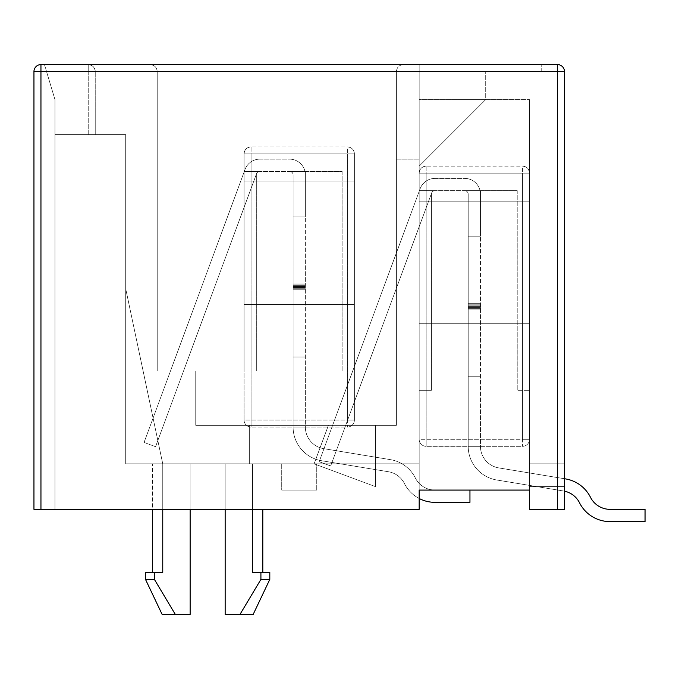 <?xml version="1.0" encoding="UTF-8"?>
<svg xmlns="http://www.w3.org/2000/svg" width="679" height="679" viewBox="0 0 679 679"><rect width="100%" height="100%" fill="white"/><g stroke="black" fill="none" stroke-linecap="round" stroke-linejoin="round"><path stroke-width="0.51" stroke-dasharray="3.4 2.55" d="M314.114 463.825L328.415 425.3L314.114 463.825L328.415 425.3L314.114 463.825L328.415 425.3L314.114 463.825L375.394 486.588L314.114 463.825L375.394 486.588L375.394 425.3L328.415 425.3L314.114 463.825L375.394 486.588L314.114 463.825L328.415 425.3L314.114 463.825L328.415 425.3L314.114 463.825L328.415 425.3L314.114 463.825L328.415 425.3L314.114 463.825L328.415 425.3L375.394 425.3L375.394 486.588L375.394 425.3L375.394 486.588L375.394 425.3L328.415 425.3L375.394 425.3L375.394 486.588L314.114 463.825L375.394 486.588L314.114 463.825L375.394 486.588L375.394 425.3L328.415 425.3L375.394 425.3L328.415 425.3L375.394 425.3L328.415 425.3L375.394 425.3L328.415 425.3L375.394 425.3L375.394 486.588L375.394 425.3L375.394 486.588L314.114 463.825L375.394 486.588L375.394 425.3L375.394 486.588L314.114 463.825L375.394 486.588L314.114 463.825L375.394 486.588L375.394 425.3L375.394 486.588L314.114 463.825L328.415 425.3L375.394 425.3L375.394 486.588L375.394 425.3L328.415 425.3L375.394 425.3L375.394 486.588L375.394 425.3L375.394 486.588L314.114 463.825L328.415 425.3L314.114 463.825L328.415 425.3L314.114 463.825L375.394 486.588L314.114 463.825L375.394 486.588L375.394 425.3L328.415 425.3L314.114 463.825L375.394 486.588L375.394 425.3L375.394 486.588L314.114 463.825L328.415 425.3L314.114 463.825L328.415 425.3L314.114 463.825L328.415 425.3L314.114 463.825L328.415 425.3L314.114 463.825L328.415 425.3L314.114 463.825L375.394 486.588L375.394 425.3L328.415 425.3L375.394 425.3L328.415 425.3L375.394 425.3L328.415 425.3L375.394 425.3L328.415 425.3L375.394 425.3L375.394 486.588L314.114 463.825L375.394 486.588L375.394 425.3L375.394 486.588L314.114 463.825L375.394 486.588L375.394 425.3L375.394 486.588L314.114 463.825L419.172 463.825L419.172 159.149L396.409 159.149L419.172 159.149L419.172 463.825L125.7 463.825L249.32 463.825L162.756 463.825L162.756 509.343L162.756 463.825L125.7 288.719L162.756 463.825L125.7 288.719L125.7 463.825L419.172 463.825L419.172 71.601L541.74 71.601L419.172 71.601L419.172 64.59L541.74 64.59L419.172 64.59L541.74 64.59L419.172 64.59L419.172 71.601L541.74 71.601L541.74 64.59L541.74 71.601L419.172 71.601L419.172 64.59L419.172 166.151L485.706 99.609L419.172 166.151L485.706 99.609L529.484 99.609L485.706 99.609L485.706 71.601L485.706 99.609L419.172 166.151L419.172 71.601L419.172 99.609L485.706 99.609L485.706 71.601L485.706 99.609L419.172 166.151L419.172 71.601L419.172 99.609L529.484 99.609L485.706 99.609L485.706 71.601L485.706 99.609L419.172 166.151L485.706 99.609L485.706 71.601L485.706 99.609L419.172 99.609L485.706 99.609L419.172 166.151L419.172 463.825L419.172 159.149L396.409 159.149L396.409 425.3L328.415 425.3L396.409 425.3L396.409 159.149L419.172 159.149L419.172 463.825L314.114 463.825M44.458 64.59L46.554 71.601L44.458 64.59L88.228 64.59L44.458 64.59L46.554 71.601L44.458 64.59L403.411 64.59L88.228 64.59C92.48 65.014 94.814 67.348 95.238 71.601L95.238 134.629L88.228 134.629L125.7 134.629L54.965 134.629L125.7 134.629L54.965 134.629L125.7 134.629L125.7 463.825L162.756 463.825L125.7 288.719L125.7 134.629L54.965 134.629L125.7 134.629L95.238 134.629L95.238 71.601A7.002 7.002 0 0 0 88.228 64.59C92.48 65.014 94.814 67.348 95.238 71.601L95.238 134.629L95.238 71.601A7.002 7.002 0 0 0 88.228 64.59A7.002 7.002 0 0 1 95.238 71.601L157.222 71.601L157.222 371.014L195.739 371.014L157.222 371.014L195.739 371.014L157.222 371.014L195.739 371.014L157.222 371.014L195.739 371.014L157.222 371.014L157.222 71.601L157.222 371.014L157.222 71.601L157.222 371.014L157.222 71.601L157.222 371.014L157.222 71.601L88.228 71.601L88.228 64.59L44.458 64.59M252.546 463.825L225.156 463.825L262.807 463.825L225.156 463.825L262.807 463.825L252.546 463.825L252.546 572.38L262.807 572.38L252.546 572.38L260.914 572.38L260.914 579.391L239.993 614.41L260.914 579.391L269.809 579.391L260.914 579.391L260.914 572.38L252.546 572.38L262.807 572.38L252.546 572.38L262.807 572.38L252.546 572.38L260.914 572.38L260.914 579.391L239.993 614.41L253.174 614.41L239.993 614.41L260.914 579.391L269.809 579.391L260.914 579.391L260.914 572.38L269.809 572.38L252.546 572.38L262.807 572.38L252.546 572.38L252.546 463.825L252.546 572.38L252.546 463.825L225.156 463.825L225.156 509.343L225.156 463.825L262.807 463.825L225.156 463.825L262.807 463.825L252.546 463.825L252.546 572.38L260.914 572.38L260.914 579.391L239.993 614.41L225.156 614.41L225.156 463.825L225.156 614.41L239.993 614.41L225.156 614.41L225.156 463.825L225.156 614.41L253.174 614.41L239.993 614.41L260.914 579.391L269.809 579.391L260.914 579.391L260.914 572.38L269.809 572.38L252.546 572.38L252.546 463.825M316.737 463.825L281.717 463.825L316.737 463.825L281.717 463.825L316.737 463.825L281.717 463.825L316.737 463.825L281.717 463.825L316.737 463.825L316.737 490.085L281.717 490.085L316.737 490.085L281.717 490.085L316.737 490.085L281.717 490.085L316.737 490.085L281.717 490.085L316.737 490.085L316.737 463.825M190.137 509.343L190.137 614.41L190.137 463.825L190.137 614.41L175.309 614.41L154.388 579.391L175.309 614.41L162.12 614.41L190.137 614.41L175.309 614.41L154.388 579.391L145.493 579.391L154.388 579.391L145.493 579.391L154.388 579.391L175.309 614.41L162.12 614.41L145.493 579.391L145.493 572.38L162.756 572.38L145.493 572.38L154.388 572.38L154.388 579.391L154.388 572.38L154.388 579.391L175.309 614.41L162.12 614.41L145.493 579.391L145.493 572.38L162.756 572.38L145.493 572.38L154.388 572.38L154.388 579.391L145.493 579.391L154.388 579.391L175.309 614.41L190.137 614.41L190.137 463.825L162.756 463.825L162.756 572.38L152.495 572.38L162.756 572.38L154.388 572.38L154.388 579.391L154.388 572.38L162.756 572.38L152.495 572.38L162.756 572.38L152.495 572.38L162.756 572.38L162.756 463.825L162.756 572.38L162.756 463.825L190.137 463.825L152.495 463.825L190.137 463.825L190.137 614.41L175.309 614.41L190.137 614.41L190.137 509.343M54.965 99.609L46.554 71.601L88.228 71.601L46.554 71.601L88.228 71.601L88.228 134.629L54.965 134.629L88.228 134.629L88.228 71.601L396.409 71.601L396.409 425.3L195.739 425.3L195.739 371.014L195.739 425.3L195.739 371.014L195.739 425.3L396.409 425.3L328.415 425.3L396.409 425.3L396.409 159.149L396.409 425.3L195.739 425.3L195.739 371.014L195.739 425.3L195.739 371.014L195.739 425.3L396.409 425.3L396.409 71.601L396.409 425.3L396.409 71.601L88.228 71.601L88.228 64.59L150.22 64.59C154.464 65.014 156.798 67.348 157.222 71.601L396.409 71.601L157.222 71.601C156.798 67.348 154.464 65.014 150.22 64.59C154.464 65.014 156.798 67.348 157.222 71.601C156.798 67.348 154.464 65.014 150.22 64.59L403.411 64.59C399.167 65.014 396.833 67.348 396.409 71.601C396.833 67.348 399.167 65.014 403.411 64.59L88.228 64.59C92.48 65.014 94.814 67.348 95.238 71.601C94.814 67.348 92.48 65.014 88.228 64.59A7.002 7.002 0 0 1 95.238 71.601A7.002 7.002 0 0 0 88.228 64.59L88.228 71.601L46.554 71.601L54.965 99.609L54.965 509.343L419.172 509.343L419.172 463.825L125.7 463.825L125.7 134.629L125.7 288.719L162.756 463.825L249.32 463.825L249.32 425.3L249.32 463.825L162.756 463.825L125.7 288.719L125.7 463.825L125.7 134.629L125.7 463.825L162.756 463.825L125.7 288.719L125.7 463.825L419.172 463.825L419.172 166.151L419.172 490.085L419.172 463.825L419.172 490.085L529.484 490.085L529.484 99.609L529.484 490.085L419.172 490.085L419.172 463.825L419.172 490.085L419.172 463.825L419.172 490.085L529.484 490.085L529.484 509.343L564.504 509.343L564.504 463.825L564.504 486.588L529.484 486.588L529.484 463.825L564.504 463.825L564.504 486.588L564.504 463.825L564.504 486.588L529.484 486.588L564.504 486.588L564.504 463.825L564.504 486.588L529.484 486.588L529.484 463.825L564.504 463.825L564.504 486.588L564.504 463.825L564.504 486.588L529.484 486.588L564.504 486.588L564.504 463.825L564.504 486.588L564.504 463.825L564.504 486.588L529.484 486.588L529.484 463.825L529.484 486.588L564.504 486.588L529.484 486.588L564.504 486.588L564.504 463.825L564.504 486.588L529.484 486.588L529.484 463.825L564.504 463.825L564.504 486.588L564.504 463.825L564.504 486.588L529.484 486.588L564.504 486.588L564.504 509.343L529.484 509.343L529.484 463.825L564.504 463.825L564.504 486.588L564.504 463.825L564.504 486.588L529.484 486.588L564.504 486.588L564.504 463.825L564.504 486.588L529.484 486.588L529.484 463.825L529.484 486.588L564.504 486.588L564.504 463.825L564.504 486.588L529.484 486.588L529.484 463.825L564.504 463.825L564.504 486.588L564.504 463.825L529.484 463.825L529.484 486.588L529.484 463.825L564.504 463.825L529.484 463.825L529.484 486.588L564.504 486.588L529.484 486.588L564.504 486.588L564.504 463.825L529.484 463.825L564.504 463.825L529.484 463.825L529.484 486.588L564.504 486.588L564.504 463.825L529.484 463.825L529.484 509.343L564.504 509.343L564.504 486.588L529.484 486.588L529.484 463.825L564.504 463.825L529.484 463.825L529.484 486.588L564.504 486.588L529.484 486.588L529.484 463.825L564.504 463.825L529.484 463.825L529.484 486.588L564.504 486.588L564.504 463.825L529.484 463.825L564.504 463.825L529.484 463.825L529.484 486.588L529.484 463.825L564.504 463.825L529.484 463.825L529.484 486.588L564.504 486.588L529.484 486.588L564.504 486.588L564.504 463.825L529.484 463.825L529.484 486.588L529.484 463.825L564.504 463.825L529.484 463.825L529.484 486.588L564.504 486.588L529.484 486.588L529.484 463.825L564.504 463.825L529.484 463.825L564.504 463.825L529.484 463.825L529.484 486.588L564.504 486.588L564.504 509.343L529.484 509.343L564.504 509.343L564.504 71.601L564.504 509.343L529.484 509.343L529.484 463.825L529.484 486.588L564.504 486.588L529.484 486.588L529.484 463.825L564.504 463.825L529.484 463.825L529.484 486.588L529.484 463.825L564.504 463.825L529.484 463.825L529.484 486.588L564.504 486.588L529.484 486.588L529.484 509.343L529.484 99.609L529.484 490.085L419.172 490.085L469.953 490.085L419.172 490.085L419.172 509.343L54.965 509.343L54.965 99.609L46.554 71.601L54.965 99.609L54.965 509.343L419.172 509.343L33.95 509.343L33.95 71.601A7.002 7.002 0 0 1 40.952 64.59L40.952 509.343L33.95 509.343L33.95 71.601A7.002 7.002 0 0 1 40.952 64.59L40.952 71.601L33.95 71.601L40.952 71.601L40.952 509.343L419.172 509.343L419.172 490.085L419.172 509.343L54.965 509.343L54.965 99.609M557.501 64.59L40.952 64.59L557.501 64.59A7.002 7.002 0 0 1 564.504 71.601L40.952 71.601L557.501 71.601L557.501 509.343L557.501 64.59A7.002 7.002 0 0 1 564.504 71.601L557.501 71.601L557.501 64.59M480.452 190.663L464.699 190.663A3.505 3.505 0 0 1 468.196 194.169L468.196 446.315L480.452 446.315L468.196 446.315L480.452 446.315L468.196 446.315L480.452 446.315L468.196 446.315L480.452 446.315L468.196 446.315L480.452 446.315L468.196 446.315L480.452 446.315L468.196 446.315L480.452 446.315L468.196 446.315L480.452 446.315L468.196 446.315L468.196 376.268L468.196 446.315A34.145 34.145 0 0 0 496.79 480.002A34.145 34.145 0 0 1 468.196 446.315A34.145 34.145 0 0 0 496.79 480.002A34.145 34.145 0 0 1 468.196 446.315L468.196 194.169A3.505 3.505 0 0 0 464.699 190.663A3.505 3.505 0 0 1 468.196 194.169L468.196 236.19L468.196 194.169A3.505 3.505 0 0 0 464.699 190.663A3.505 3.505 0 0 1 468.196 194.169A3.505 3.505 0 0 0 464.699 190.663A3.505 3.505 0 0 1 468.196 194.169A3.505 3.505 0 0 0 464.699 190.663A3.505 3.505 0 0 1 468.196 194.169A3.505 3.505 0 0 0 464.699 190.663A3.505 3.505 0 0 1 468.196 194.169A3.505 3.505 0 0 0 464.699 190.663A3.505 3.505 0 0 1 468.196 194.169A3.505 3.505 0 0 0 464.699 190.663A3.505 3.505 0 0 1 468.196 194.169A3.505 3.505 0 0 0 464.699 190.663A3.505 3.505 0 0 1 468.196 194.169L468.196 236.19L468.196 194.169A3.505 3.505 0 0 0 464.699 190.663A3.505 3.505 0 0 1 468.196 194.169A3.505 3.505 0 0 0 464.699 190.663A3.505 3.505 0 0 1 468.196 194.169A3.505 3.505 0 0 0 464.699 190.663A3.505 3.505 0 0 1 468.196 194.169A3.505 3.505 0 0 0 464.699 190.663A3.505 3.505 0 0 1 468.196 194.169A3.505 3.505 0 0 0 464.699 190.663A3.505 3.505 0 0 1 468.196 194.169A3.505 3.505 0 0 0 464.699 190.663A3.505 3.505 0 0 1 468.196 194.169A3.505 3.505 0 0 0 464.699 190.663A3.505 3.505 0 0 1 468.196 194.169A3.505 3.505 0 0 0 464.699 190.663L434.933 190.663L480.452 190.663L480.452 446.315A21.889 21.889 0 0 0 498.785 467.907A21.889 21.889 0 0 1 480.452 446.315L480.452 376.268L480.452 446.315A21.889 21.889 0 0 0 498.785 467.907A21.889 21.889 0 0 1 480.452 446.315L480.452 194.169A15.761 15.761 0 0 0 464.699 178.407A15.761 15.761 0 0 1 480.452 194.169A15.761 15.761 0 0 0 464.699 178.407A15.761 15.761 0 0 1 480.452 194.169L480.452 236.19L480.452 194.169A15.761 15.761 0 0 0 464.699 178.407A15.761 15.761 0 0 1 480.452 194.169L480.452 236.19L480.452 194.169A15.761 15.761 0 0 0 464.699 178.407A15.761 15.761 0 0 1 480.452 194.169L480.452 236.19L480.452 194.169A15.761 15.761 0 0 0 464.699 178.407A15.761 15.761 0 0 1 480.452 194.169L480.452 236.19L480.452 194.169A15.761 15.761 0 0 0 464.699 178.407A15.761 15.761 0 0 1 480.452 194.169L480.452 236.19L480.452 194.169A15.761 15.761 0 0 0 464.699 178.407A15.761 15.761 0 0 1 480.452 194.169L480.452 236.19L468.196 236.19L480.452 236.19L468.196 236.19L480.452 236.19L468.196 236.19L480.452 236.19L468.196 236.19L480.452 236.19L468.196 236.19L480.452 236.19L468.196 236.19L480.452 236.19L468.196 236.19L480.452 236.19L468.196 236.19L480.452 236.19L468.196 236.19L480.452 236.19L468.196 236.19L480.452 236.19L468.196 236.19L480.452 236.19L468.196 236.19L480.452 236.19L468.196 236.19L480.452 236.19L468.196 236.19L480.452 236.19L468.196 236.19L480.452 236.19L468.196 236.19L480.452 236.19L480.452 190.663L480.452 236.19L480.452 190.663L480.452 236.19L480.452 190.663L480.452 236.19L480.452 190.663L480.452 236.19L480.452 190.663L480.452 236.19L480.452 190.663L480.452 236.19L480.452 190.663L480.452 236.19L480.452 190.663L517.228 190.663L480.452 190.663M419.172 173.153L529.484 173.153L419.172 173.153L419.172 439.305L419.172 173.153L426.174 173.153L419.172 173.153C419.597 168.91 421.931 166.576 426.174 166.151A7.002 7.002 0 0 0 419.172 173.153A7.002 7.002 0 0 1 426.174 166.151A7.002 7.002 0 0 0 419.172 173.153L419.172 390.281L431.428 390.281L431.428 194.169L431.428 390.281L419.172 390.281L431.428 390.281L431.428 194.169A3.505 3.505 0 0 1 434.933 190.663A3.505 3.505 0 0 0 431.428 194.169A3.505 3.505 0 0 1 434.933 190.663A3.505 3.505 0 0 0 431.428 194.169A3.505 3.505 0 0 1 434.933 190.663A3.505 3.505 0 0 0 431.428 194.169A3.505 3.505 0 0 1 434.933 190.663A3.505 3.505 0 0 0 431.428 194.169A3.505 3.505 0 0 1 434.933 190.663A3.505 3.505 0 0 0 431.428 194.169A3.505 3.505 0 0 1 434.933 190.663A3.505 3.505 0 0 0 431.428 194.169A3.505 3.505 0 0 1 434.933 190.663L419.172 190.663L434.933 190.663L419.172 190.663L434.933 190.663L419.172 190.663L434.933 190.663L419.172 190.663L434.933 190.663L419.172 190.663L434.933 190.663L419.172 190.663L434.933 190.663L419.172 190.663L419.172 390.281L419.172 173.153C419.597 168.91 421.931 166.576 426.174 166.151L522.482 166.151A7.002 7.002 0 0 1 529.484 173.153C529.06 168.91 526.726 166.576 522.482 166.151L522.482 173.153L529.484 173.153L529.484 439.305A7.002 7.002 0 0 1 522.482 446.315L426.174 446.315L522.482 446.315A7.002 7.002 0 0 0 529.484 439.305L522.482 439.305L522.482 446.315L522.482 439.305L419.172 439.305A7.002 7.002 0 0 0 426.174 446.315A7.002 7.002 0 0 1 419.172 439.305L529.484 439.305A7.002 7.002 0 0 1 522.482 446.315M434.933 190.663L419.172 190.663L419.172 390.281L431.428 390.281L419.172 390.281L431.428 390.281L419.172 390.281L431.428 390.281L419.172 390.281L431.428 390.281L419.172 390.281L431.428 390.281L419.172 390.281L431.428 390.281L419.172 390.281L419.172 190.663L419.172 390.281L419.172 190.663L419.172 390.281L419.172 190.663L419.172 390.281L419.172 190.663L419.172 390.281L419.172 190.663L419.172 390.281L419.172 190.663L419.172 390.281L431.428 390.281L431.428 194.169A3.505 3.505 0 0 1 434.933 190.663L464.699 190.663L434.933 190.663A3.505 3.505 0 0 0 431.428 194.169L431.428 390.281L431.428 194.169A3.505 3.505 0 0 1 434.933 190.663A3.505 3.505 0 0 0 431.649 192.955A3.505 3.505 0 0 1 434.933 190.663A3.505 3.505 0 0 0 431.649 192.955A3.505 3.505 0 0 1 434.933 190.663A3.505 3.505 0 0 0 431.649 192.955A3.505 3.505 0 0 1 434.933 190.663A3.505 3.505 0 0 0 431.649 192.955A3.505 3.505 0 0 1 434.933 190.663A3.505 3.505 0 0 0 431.649 192.955A3.505 3.505 0 0 1 434.933 190.663A3.505 3.505 0 0 0 431.649 192.955A3.505 3.505 0 0 1 434.933 190.663A3.505 3.505 0 0 0 431.649 192.955A3.505 3.505 0 0 1 434.933 190.663A3.505 3.505 0 0 0 431.649 192.955A3.505 3.505 0 0 1 434.933 190.663M517.228 190.663L517.228 390.281L529.484 390.281L517.228 390.281L517.228 190.663M529.484 323.739L419.172 323.739L419.172 201.171L419.172 323.739L419.172 201.171L419.172 323.739L529.484 323.739L529.484 201.171L419.172 201.171L529.484 201.171L529.484 323.739L529.484 201.171L529.484 323.739L419.172 323.739L529.484 323.739M426.174 166.151L426.174 173.153L522.482 173.153L426.174 173.153L426.174 166.151L522.482 166.151A7.002 7.002 0 0 1 529.484 173.153C529.06 168.91 526.726 166.576 522.482 166.151A7.002 7.002 0 0 1 529.484 173.153L529.484 439.305M529.484 201.171L419.172 201.171L529.484 201.171M565.497 478.899L498.785 467.907L565.497 478.899A34.145 34.145 0 0 1 590.467 497.274A34.145 34.145 0 0 0 565.497 478.899A34.145 34.145 0 0 1 590.467 497.274A21.889 21.889 0 0 0 610.031 509.343A21.889 21.889 0 0 1 590.467 497.274A34.145 34.145 0 0 0 565.497 478.899L498.785 467.907A21.889 21.889 0 0 1 480.452 446.315A21.889 21.889 0 0 0 498.785 467.907A21.889 21.889 0 0 1 480.452 446.315A21.889 21.889 0 0 0 498.785 467.907A21.889 21.889 0 0 1 480.452 446.315A21.889 21.889 0 0 0 498.785 467.907A21.889 21.889 0 0 1 480.452 446.315A21.889 21.889 0 0 0 498.785 467.907A21.889 21.889 0 0 1 480.452 446.315A21.889 21.889 0 0 0 498.785 467.907A21.889 21.889 0 0 1 480.452 446.315A21.889 21.889 0 0 0 498.785 467.907L565.497 478.899A34.145 34.145 0 0 1 590.467 497.274A34.145 34.145 0 0 0 565.497 478.899A34.145 34.145 0 0 1 590.467 497.274A34.145 34.145 0 0 0 565.497 478.899A34.145 34.145 0 0 1 590.467 497.274A34.145 34.145 0 0 0 565.497 478.899A34.145 34.145 0 0 1 590.467 497.274A34.145 34.145 0 0 0 565.497 478.899A34.145 34.145 0 0 1 590.467 497.274A34.145 34.145 0 0 0 565.497 478.899A34.145 34.145 0 0 1 590.467 497.274A21.889 21.889 0 0 0 610.031 509.343L645.05 509.343L610.031 509.343L645.05 509.343L645.05 521.608L645.05 509.343L645.05 521.608L610.031 521.608A34.145 34.145 0 0 1 579.51 502.774A21.889 21.889 0 0 0 563.511 490.993L496.79 480.002L563.511 490.993A21.889 21.889 0 0 1 564.504 491.18A21.889 21.889 0 0 0 563.511 490.993A21.889 21.889 0 0 1 579.51 502.774A34.145 34.145 0 0 0 610.031 521.608L645.05 521.608L645.05 509.343L610.031 509.343A21.889 21.889 0 0 1 590.467 497.274A21.889 21.889 0 0 0 610.031 509.343A21.889 21.889 0 0 1 590.467 497.274A21.889 21.889 0 0 0 610.031 509.343A21.889 21.889 0 0 1 590.467 497.274M434.933 178.407L464.699 178.407A15.761 15.761 0 0 1 480.452 194.169A15.761 15.761 0 0 0 464.699 178.407L434.933 178.407A15.761 15.761 0 0 0 420.148 188.703A15.761 15.761 0 0 1 434.933 178.407A15.761 15.761 0 0 0 420.148 188.703A15.761 15.761 0 0 1 434.933 178.407A15.761 15.761 0 0 0 420.148 188.703A15.761 15.761 0 0 1 434.933 178.407A15.761 15.761 0 0 0 420.148 188.703A15.761 15.761 0 0 1 434.933 178.407A15.761 15.761 0 0 0 420.148 188.703A15.761 15.761 0 0 1 434.933 178.407A15.761 15.761 0 0 0 420.148 188.703A15.761 15.761 0 0 1 434.933 178.407A15.761 15.761 0 0 0 420.148 188.703A15.761 15.761 0 0 1 434.933 178.407A15.761 15.761 0 0 0 420.148 188.703A15.761 15.761 0 0 1 434.933 178.407M319.164 461.695L420.148 188.703L319.164 461.695L330.665 465.947L431.649 192.955L330.665 465.947L319.164 461.695L420.148 188.703L319.164 461.695L330.665 465.947L431.649 192.955L330.665 465.947L319.164 461.695L420.148 188.703L319.164 461.695L330.665 465.947L431.649 192.955L330.665 465.947L319.164 461.695L420.148 188.703L319.164 461.695L330.665 465.947L431.649 192.955L330.665 465.947L319.164 461.695L330.665 465.947L431.649 192.955L330.665 465.947L319.164 461.695L420.148 188.703L319.164 461.695L420.148 188.703L319.164 461.695L330.665 465.947L319.164 461.695L420.148 188.703L319.164 461.695L330.665 465.947L431.649 192.955L330.665 465.947L319.164 461.695L330.665 465.947L431.649 192.955L330.665 465.947L431.649 192.955L330.665 465.947L319.164 461.695L420.148 188.703L319.164 461.695M610.031 509.343L645.05 509.343L610.031 509.343L645.05 509.343L610.031 509.343L645.05 509.343L610.031 509.343L645.05 509.343L610.031 509.343L645.05 509.343L645.05 521.608L610.031 521.608L645.05 521.608L610.031 521.608L645.05 521.608L645.05 509.343L645.05 521.608L645.05 509.343L645.05 521.608L645.05 509.343L645.05 521.608L645.05 509.343L645.05 521.608L610.031 521.608L645.05 521.608L645.05 509.343L610.031 509.343L645.05 509.343L645.05 521.608L610.031 521.608A34.145 34.145 0 0 1 579.51 502.774A34.145 34.145 0 0 0 610.031 521.608A34.145 34.145 0 0 1 579.51 502.774A21.889 21.889 0 0 0 563.511 490.993L496.79 480.002A34.145 34.145 0 0 1 468.196 446.315A34.145 34.145 0 0 0 496.79 480.002A34.145 34.145 0 0 1 468.196 446.315A34.145 34.145 0 0 0 496.79 480.002A34.145 34.145 0 0 1 468.196 446.315A34.145 34.145 0 0 0 496.79 480.002A34.145 34.145 0 0 1 468.196 446.315A34.145 34.145 0 0 0 496.79 480.002A34.145 34.145 0 0 1 468.196 446.315A34.145 34.145 0 0 0 496.79 480.002A34.145 34.145 0 0 1 468.196 446.315A34.145 34.145 0 0 0 496.79 480.002L563.511 490.993A21.889 21.889 0 0 1 579.51 502.774A21.889 21.889 0 0 0 563.511 490.993A21.889 21.889 0 0 1 579.51 502.774A21.889 21.889 0 0 0 563.511 490.993A21.889 21.889 0 0 1 579.51 502.774A21.889 21.889 0 0 0 563.511 490.993A21.889 21.889 0 0 1 564.504 491.18A21.889 21.889 0 0 0 563.511 490.993A21.889 21.889 0 0 1 579.51 502.774A21.889 21.889 0 0 0 563.511 490.993A21.889 21.889 0 0 1 579.51 502.774A34.145 34.145 0 0 0 610.031 521.608A34.145 34.145 0 0 1 579.51 502.774A34.145 34.145 0 0 0 610.031 521.608A34.145 34.145 0 0 1 579.51 502.774A34.145 34.145 0 0 0 610.031 521.608A34.145 34.145 0 0 1 579.51 502.774A34.145 34.145 0 0 0 610.031 521.608A34.145 34.145 0 0 1 579.51 502.774A34.145 34.145 0 0 0 610.031 521.608A34.145 34.145 0 0 1 579.51 502.774M125.7 463.825L162.756 463.825L125.7 288.719L125.7 134.629L125.7 463.825M225.156 614.41L225.156 463.825L225.156 614.41L239.993 614.41L225.156 614.41M541.74 71.601L541.74 64.59L541.74 71.601M419.172 509.343L419.172 490.085L419.172 509.343M249.32 463.825L249.32 425.3L249.32 463.825M253.174 614.41L239.993 614.41L253.174 614.41L269.809 579.391L269.809 572.38L260.914 572.38L269.809 572.38L269.809 579.391L253.174 614.41M162.756 463.825L162.756 572.38L162.756 463.825M150.22 64.59C154.464 65.014 156.798 67.348 157.222 71.601C156.798 67.348 154.464 65.014 150.22 64.59C154.464 65.014 156.798 67.348 157.222 71.601C156.798 67.348 154.464 65.014 150.22 64.59M403.411 64.59C399.167 65.014 396.833 67.348 396.409 71.601C396.833 67.348 399.167 65.014 403.411 64.59M305.355 171.405L289.594 171.405A3.505 3.505 0 0 1 293.099 174.902L293.099 427.049L305.355 427.049L293.099 427.049L305.355 427.049L293.099 427.049L305.355 427.049L293.099 427.049L305.355 427.049L293.099 427.049L305.355 427.049L293.099 427.049L305.355 427.049L293.099 427.049L305.355 427.049L293.099 427.049L305.355 427.049L293.099 427.049L293.099 357.01L293.099 427.049A34.145 34.145 0 0 0 321.693 460.744A34.145 34.145 0 0 1 293.099 427.049A34.145 34.145 0 0 0 321.693 460.744A34.145 34.145 0 0 1 293.099 427.049L293.099 174.902A3.505 3.505 0 0 0 289.594 171.405A3.505 3.505 0 0 1 293.099 174.902L293.099 216.932L293.099 174.902A3.505 3.505 0 0 0 289.594 171.405A3.505 3.505 0 0 1 293.099 174.902A3.505 3.505 0 0 0 289.594 171.405A3.505 3.505 0 0 1 293.099 174.902A3.505 3.505 0 0 0 289.594 171.405A3.505 3.505 0 0 1 293.099 174.902A3.505 3.505 0 0 0 289.594 171.405A3.505 3.505 0 0 1 293.099 174.902A3.505 3.505 0 0 0 289.594 171.405A3.505 3.505 0 0 1 293.099 174.902A3.505 3.505 0 0 0 289.594 171.405A3.505 3.505 0 0 1 293.099 174.902A3.505 3.505 0 0 0 289.594 171.405A3.505 3.505 0 0 1 293.099 174.902L293.099 216.932L293.099 174.902A3.505 3.505 0 0 0 289.594 171.405A3.505 3.505 0 0 1 293.099 174.902A3.505 3.505 0 0 0 289.594 171.405A3.505 3.505 0 0 1 293.099 174.902A3.505 3.505 0 0 0 289.594 171.405A3.505 3.505 0 0 1 293.099 174.902A3.505 3.505 0 0 0 289.594 171.405A3.505 3.505 0 0 1 293.099 174.902A3.505 3.505 0 0 0 289.594 171.405A3.505 3.505 0 0 1 293.099 174.902A3.505 3.505 0 0 0 289.594 171.405A3.505 3.505 0 0 1 293.099 174.902A3.505 3.505 0 0 0 289.594 171.405A3.505 3.505 0 0 1 293.099 174.902A3.505 3.505 0 0 0 289.594 171.405L259.828 171.405L305.355 171.405L305.355 427.049A21.889 21.889 0 0 0 323.688 448.649A21.889 21.889 0 0 1 305.355 427.049L305.355 357.01L305.355 427.049A21.889 21.889 0 0 0 323.688 448.649A21.889 21.889 0 0 1 305.355 427.049L305.355 174.902A15.761 15.761 0 0 0 289.594 159.149A15.761 15.761 0 0 1 305.355 174.902A15.761 15.761 0 0 0 289.594 159.149A15.761 15.761 0 0 1 305.355 174.902L305.355 216.932L305.355 174.902A15.761 15.761 0 0 0 289.594 159.149A15.761 15.761 0 0 1 305.355 174.902L305.355 216.932L305.355 174.902A15.761 15.761 0 0 0 289.594 159.149A15.761 15.761 0 0 1 305.355 174.902L305.355 216.932L305.355 174.902A15.761 15.761 0 0 0 289.594 159.149A15.761 15.761 0 0 1 305.355 174.902L305.355 216.932L305.355 174.902A15.761 15.761 0 0 0 289.594 159.149A15.761 15.761 0 0 1 305.355 174.902L305.355 216.932L305.355 174.902A15.761 15.761 0 0 0 289.594 159.149A15.761 15.761 0 0 1 305.355 174.902L305.355 216.932L293.099 216.932L305.355 216.932L293.099 216.932L305.355 216.932L293.099 216.932L305.355 216.932L293.099 216.932L305.355 216.932L293.099 216.932L305.355 216.932L293.099 216.932L305.355 216.932L293.099 216.932L305.355 216.932L293.099 216.932L305.355 216.932L293.099 216.932L305.355 216.932L293.099 216.932L305.355 216.932L293.099 216.932L305.355 216.932L293.099 216.932L305.355 216.932L293.099 216.932L305.355 216.932L293.099 216.932L305.355 216.932L293.099 216.932L305.355 216.932L293.099 216.932L305.355 216.932L305.355 171.405L305.355 216.932L305.355 171.405L305.355 216.932L305.355 171.405L305.355 216.932L305.355 171.405L305.355 216.932L305.355 171.405L305.355 216.932L305.355 171.405L305.355 216.932L305.355 171.405L305.355 216.932L305.355 171.405L342.123 171.405L305.355 171.405M244.067 153.895L354.387 153.895L244.067 153.895L244.067 420.046L244.067 153.895L251.077 153.895L244.067 153.895C244.491 149.652 246.825 147.309 251.077 146.893A7.002 7.002 0 0 0 244.067 153.895A7.002 7.002 0 0 1 251.077 146.893A7.002 7.002 0 0 0 244.067 153.895L244.067 371.014L256.331 371.014L256.331 174.902L256.331 371.014L244.067 371.014L256.331 371.014L256.331 174.902A3.505 3.505 0 0 1 259.828 171.405A3.505 3.505 0 0 0 256.331 174.902A3.505 3.505 0 0 1 259.828 171.405A3.505 3.505 0 0 0 256.331 174.902A3.505 3.505 0 0 1 259.828 171.405A3.505 3.505 0 0 0 256.331 174.902A3.505 3.505 0 0 1 259.828 171.405A3.505 3.505 0 0 0 256.331 174.902A3.505 3.505 0 0 1 259.828 171.405A3.505 3.505 0 0 0 256.331 174.902A3.505 3.505 0 0 1 259.828 171.405A3.505 3.505 0 0 0 256.331 174.902A3.505 3.505 0 0 1 259.828 171.405L244.067 171.405L259.828 171.405L244.067 171.405L259.828 171.405L244.067 171.405L259.828 171.405L244.067 171.405L259.828 171.405L244.067 171.405L259.828 171.405L244.067 171.405L259.828 171.405L244.067 171.405L244.067 371.014L244.067 153.895C244.491 149.652 246.825 147.309 251.077 146.893L347.376 146.893A7.002 7.002 0 0 1 354.387 153.895C353.963 149.652 351.629 147.309 347.376 146.893L347.376 153.895L354.387 153.895L354.387 420.046A7.002 7.002 0 0 1 347.376 427.049L251.077 427.049L347.376 427.049A7.002 7.002 0 0 0 354.387 420.046L347.376 420.046L347.376 427.049L347.376 420.046L244.067 420.046A7.002 7.002 0 0 0 251.077 427.049A7.002 7.002 0 0 1 244.067 420.046L354.387 420.046A7.002 7.002 0 0 1 347.376 427.049M259.828 171.405L244.067 171.405L244.067 371.014L256.331 371.014L244.067 371.014L256.331 371.014L244.067 371.014L256.331 371.014L244.067 371.014L256.331 371.014L244.067 371.014L256.331 371.014L244.067 371.014L256.331 371.014L244.067 371.014L244.067 171.405L244.067 371.014L244.067 171.405L244.067 371.014L244.067 171.405L244.067 371.014L244.067 171.405L244.067 371.014L244.067 171.405L244.067 371.014L244.067 171.405L244.067 371.014L256.331 371.014L256.331 174.902A3.505 3.505 0 0 1 259.828 171.405L289.594 171.405L259.828 171.405A3.505 3.505 0 0 0 256.331 174.902L256.331 371.014L256.331 174.902A3.505 3.505 0 0 1 259.828 171.405A3.505 3.505 0 0 0 256.543 173.688A3.505 3.505 0 0 1 259.828 171.405A3.505 3.505 0 0 0 256.543 173.688A3.505 3.505 0 0 1 259.828 171.405A3.505 3.505 0 0 0 256.543 173.688A3.505 3.505 0 0 1 259.828 171.405A3.505 3.505 0 0 0 256.543 173.688A3.505 3.505 0 0 1 259.828 171.405A3.505 3.505 0 0 0 256.543 173.688A3.505 3.505 0 0 1 259.828 171.405A3.505 3.505 0 0 0 256.543 173.688A3.505 3.505 0 0 1 259.828 171.405A3.505 3.505 0 0 0 256.543 173.688A3.505 3.505 0 0 1 259.828 171.405A3.505 3.505 0 0 0 256.543 173.688A3.505 3.505 0 0 1 259.828 171.405M342.123 171.405L342.123 371.014L354.387 371.014L342.123 371.014L342.123 171.405M354.387 304.481L244.067 304.481L244.067 181.913L244.067 304.481L244.067 181.913L244.067 304.481L354.387 304.481L354.387 181.913L244.067 181.913L354.387 181.913L354.387 304.481L354.387 181.913L354.387 304.481L244.067 304.481L354.387 304.481M251.077 146.893L251.077 153.895L347.376 153.895L251.077 153.895L251.077 146.893L347.376 146.893A7.002 7.002 0 0 1 354.387 153.895C353.963 149.652 351.629 147.309 347.376 146.893A7.002 7.002 0 0 1 354.387 153.895L354.387 420.046M354.387 181.913L244.067 181.913L354.387 181.913M390.4 459.641L323.688 448.649L390.4 459.641A34.145 34.145 0 0 1 415.37 478.016A34.145 34.145 0 0 0 390.4 459.641A34.145 34.145 0 0 1 415.37 478.016A34.145 34.145 0 0 0 390.4 459.641L323.688 448.649A21.889 21.889 0 0 1 305.355 427.049A21.889 21.889 0 0 0 323.688 448.649A21.889 21.889 0 0 1 305.355 427.049A21.889 21.889 0 0 0 323.688 448.649A21.889 21.889 0 0 1 305.355 427.049A21.889 21.889 0 0 0 323.688 448.649A21.889 21.889 0 0 1 305.355 427.049A21.889 21.889 0 0 0 323.688 448.649A21.889 21.889 0 0 1 305.355 427.049A21.889 21.889 0 0 0 323.688 448.649A21.889 21.889 0 0 1 305.355 427.049A21.889 21.889 0 0 0 323.688 448.649L390.4 459.641A34.145 34.145 0 0 1 415.37 478.016A21.889 21.889 0 0 0 434.933 490.085A21.889 21.889 0 0 1 415.37 478.016A21.889 21.889 0 0 0 434.933 490.085A21.889 21.889 0 0 1 415.37 478.016A34.145 34.145 0 0 0 390.4 459.641A34.145 34.145 0 0 1 415.37 478.016A34.145 34.145 0 0 0 390.4 459.641A34.145 34.145 0 0 1 415.37 478.016A34.145 34.145 0 0 0 390.4 459.641A34.145 34.145 0 0 1 415.37 478.016A34.145 34.145 0 0 0 390.4 459.641A34.145 34.145 0 0 1 415.37 478.016A34.145 34.145 0 0 0 390.4 459.641A34.145 34.145 0 0 1 415.37 478.016A34.145 34.145 0 0 0 390.4 459.641M469.953 490.085L434.933 490.085L469.953 490.085L434.933 490.085L469.953 490.085L469.953 502.341L434.933 502.341L469.953 502.341L434.933 502.341L469.953 502.341L469.953 490.085L469.953 502.341L469.953 490.085L469.953 502.341L469.953 490.085L434.933 490.085L469.953 490.085L434.933 490.085L469.953 490.085L469.953 502.341L469.953 490.085L469.953 502.341L434.933 502.341A34.145 34.145 0 0 1 404.412 483.516A21.889 21.889 0 0 0 388.405 471.735L321.693 460.744L388.405 471.735A21.889 21.889 0 0 1 404.412 483.516A21.889 21.889 0 0 0 388.405 471.735A21.889 21.889 0 0 1 404.412 483.516A34.145 34.145 0 0 0 434.933 502.341L469.953 502.341L469.953 490.085L434.933 490.085A21.889 21.889 0 0 1 415.37 478.016A21.889 21.889 0 0 0 434.933 490.085A21.889 21.889 0 0 1 415.37 478.016A21.889 21.889 0 0 0 434.933 490.085A21.889 21.889 0 0 1 415.37 478.016A21.889 21.889 0 0 0 434.933 490.085A21.889 21.889 0 0 1 415.37 478.016A21.889 21.889 0 0 0 434.933 490.085A21.889 21.889 0 0 1 415.37 478.016A21.889 21.889 0 0 0 434.933 490.085A21.889 21.889 0 0 1 415.37 478.016A21.889 21.889 0 0 0 434.933 490.085L469.953 490.085L469.953 502.341L469.953 490.085L434.933 490.085L469.953 490.085L434.933 490.085L469.953 490.085L469.953 502.341L434.933 502.341L469.953 502.341L469.953 490.085L434.933 490.085L469.953 490.085L469.953 502.341L434.933 502.341A34.145 34.145 0 0 1 404.412 483.516A34.145 34.145 0 0 0 434.933 502.341A34.145 34.145 0 0 1 404.412 483.516A21.889 21.889 0 0 0 388.405 471.735L321.693 460.744A34.145 34.145 0 0 1 293.099 427.049A34.145 34.145 0 0 0 321.693 460.744A34.145 34.145 0 0 1 293.099 427.049A34.145 34.145 0 0 0 321.693 460.744A34.145 34.145 0 0 1 293.099 427.049A34.145 34.145 0 0 0 321.693 460.744A34.145 34.145 0 0 1 293.099 427.049A34.145 34.145 0 0 0 321.693 460.744A34.145 34.145 0 0 1 293.099 427.049A34.145 34.145 0 0 0 321.693 460.744A34.145 34.145 0 0 1 293.099 427.049A34.145 34.145 0 0 0 321.693 460.744L388.405 471.735A21.889 21.889 0 0 1 404.412 483.516A21.889 21.889 0 0 0 388.405 471.735A21.889 21.889 0 0 1 404.412 483.516A21.889 21.889 0 0 0 388.405 471.735A21.889 21.889 0 0 1 404.412 483.516A21.889 21.889 0 0 0 388.405 471.735A21.889 21.889 0 0 1 404.412 483.516A21.889 21.889 0 0 0 388.405 471.735A21.889 21.889 0 0 1 404.412 483.516A21.889 21.889 0 0 0 388.405 471.735A21.889 21.889 0 0 1 404.412 483.516A34.145 34.145 0 0 0 419.172 498.488M259.828 159.149L289.594 159.149A15.761 15.761 0 0 1 305.355 174.902A15.761 15.761 0 0 0 289.594 159.149L259.828 159.149A15.761 15.761 0 0 0 245.051 169.436A15.761 15.761 0 0 1 259.828 159.149A15.761 15.761 0 0 0 245.051 169.436A15.761 15.761 0 0 1 259.828 159.149A15.761 15.761 0 0 0 245.051 169.436A15.761 15.761 0 0 1 259.828 159.149A15.761 15.761 0 0 0 245.051 169.436A15.761 15.761 0 0 1 259.828 159.149A15.761 15.761 0 0 0 245.051 169.436A15.761 15.761 0 0 1 259.828 159.149A15.761 15.761 0 0 0 245.051 169.436A15.761 15.761 0 0 1 259.828 159.149A15.761 15.761 0 0 0 245.051 169.436A15.761 15.761 0 0 1 259.828 159.149A15.761 15.761 0 0 0 245.051 169.436A15.761 15.761 0 0 1 259.828 159.149M144.067 442.436L245.051 169.436L144.067 442.436L155.559 446.689L256.543 173.688L155.559 446.689L144.067 442.436L245.051 169.436L144.067 442.436L155.559 446.689L256.543 173.688L155.559 446.689L144.067 442.436L245.051 169.436L144.067 442.436L155.559 446.689L256.543 173.688L155.559 446.689L144.067 442.436L245.051 169.436L144.067 442.436L155.559 446.689L256.543 173.688L155.559 446.689L144.067 442.436L155.559 446.689L256.543 173.688L155.559 446.689L144.067 442.436L245.051 169.436L144.067 442.436L245.051 169.436L144.067 442.436L155.559 446.689L144.067 442.436L245.051 169.436L144.067 442.436L155.559 446.689L256.543 173.688L155.559 446.689L144.067 442.436L155.559 446.689L256.543 173.688L155.559 446.689L256.543 173.688L155.559 446.689L144.067 442.436L245.051 169.436L144.067 442.436M434.933 502.341A34.145 34.145 0 0 1 404.412 483.516A34.145 34.145 0 0 0 434.933 502.341A34.145 34.145 0 0 1 404.412 483.516A34.145 34.145 0 0 0 434.933 502.341A34.145 34.145 0 0 1 404.412 483.516A34.145 34.145 0 0 0 434.933 502.341A34.145 34.145 0 0 1 404.412 483.516A34.145 34.145 0 0 0 434.933 502.341A34.145 34.145 0 0 1 404.412 483.516A34.145 34.145 0 0 0 434.933 502.341M480.452 376.268L468.196 376.268L480.452 376.268M480.452 304.09L468.196 304.09L480.452 304.09M468.196 308.368L480.452 308.368L468.196 308.368M480.452 304.93L468.196 304.93L480.452 304.93M480.452 303.309L468.196 303.309L480.452 303.309M468.196 309.157L480.452 309.157L468.196 309.157M426.174 173.153L426.174 446.315L426.174 173.153M529.484 173.153L522.482 173.153L522.482 439.305L522.482 166.151M426.174 446.315A7.002 7.002 0 0 1 419.172 439.305M480.452 305.796L468.196 305.796L480.452 305.796M468.196 306.67L480.452 306.67L468.196 306.67M468.196 307.536L480.452 307.536L468.196 307.536M88.228 64.59L88.228 134.629L88.228 71.601L95.238 71.601A7.002 7.002 0 0 0 88.228 64.59M305.355 357.01L293.099 357.01L305.355 357.01M305.355 284.832L293.099 284.832L305.355 284.832M293.099 289.11L305.355 289.11L293.099 289.11M305.355 285.672L293.099 285.672L305.355 285.672M305.355 284.043L293.099 284.043L305.355 284.043M293.099 289.891L305.355 289.891L293.099 289.891M251.077 153.895L251.077 427.049L251.077 153.895M354.387 153.895L347.376 153.895L347.376 420.046L347.376 146.893M251.077 427.049A7.002 7.002 0 0 1 244.067 420.046M305.355 286.53L293.099 286.53L305.355 286.53M293.099 287.404L305.355 287.404L293.099 287.404M293.099 288.269L305.355 288.269L293.099 288.269M281.717 463.825L281.717 490.085L281.717 463.825M152.495 572.38L152.495 463.825L152.495 572.38M262.807 509.343L262.807 572.38L262.807 509.343"/><path stroke-width="1.02" d="M175.309 614.41L190.137 614.41L190.137 509.343L190.137 614.41L175.309 614.41L154.388 579.391L154.388 572.38L162.756 572.38L162.756 509.343L162.756 572.38L145.493 572.38L154.388 572.38L154.388 579.391L145.493 579.391L154.388 579.391L175.309 614.41L162.12 614.41L175.309 614.41M225.156 509.343L225.156 614.41L253.174 614.41L269.809 579.391L260.914 579.391L239.993 614.41L253.174 614.41L269.809 579.391L260.914 579.391L260.914 572.38L269.809 572.38L269.809 579.391L269.809 572.38L252.546 572.38L260.914 572.38L260.914 579.391L239.993 614.41L225.156 614.41L225.156 509.343M252.546 509.343L252.546 572.38L252.546 509.343M557.501 509.343L564.504 509.343L564.504 71.601A7.002 7.002 0 0 0 557.501 64.59L557.501 71.601L564.504 71.601L564.504 509.343L529.484 509.343L557.501 509.343L557.501 71.601L564.504 71.601A7.002 7.002 0 0 0 557.501 64.59L557.501 509.343M469.953 490.085L529.484 490.085L529.484 509.343L529.484 490.085L419.172 490.085L419.172 509.343L40.952 509.343L40.952 71.601L557.501 71.601L40.952 71.601L40.952 509.343L33.95 509.343L33.95 71.601A7.002 7.002 0 0 1 40.952 64.59L557.501 64.59L40.952 64.59A7.002 7.002 0 0 0 33.95 71.601L40.952 71.601L40.952 64.59A7.002 7.002 0 0 0 33.95 71.601L40.952 71.601L40.952 64.59A7.002 7.002 0 0 0 33.95 71.601L33.95 509.343L419.172 509.343L419.172 490.085L529.484 490.085L469.953 490.085L469.953 502.341L434.933 502.341A34.145 34.145 0 0 1 419.172 498.488M565.497 478.899L564.504 478.737L565.497 478.899A34.145 34.145 0 0 1 590.467 497.274A21.889 21.889 0 0 0 610.031 509.343A21.889 21.889 0 0 1 590.467 497.274A21.889 21.889 0 0 0 610.031 509.343A21.889 21.889 0 0 1 590.467 497.274A21.889 21.889 0 0 0 610.031 509.343A21.889 21.889 0 0 1 590.467 497.274A21.889 21.889 0 0 0 610.031 509.343A21.889 21.889 0 0 1 590.467 497.274M579.51 502.774A21.889 21.889 0 0 0 564.504 491.18A21.889 21.889 0 0 1 579.51 502.774A21.889 21.889 0 0 0 564.504 491.18A21.889 21.889 0 0 1 579.51 502.774A34.145 34.145 0 0 0 610.031 521.608L645.05 521.608L610.031 521.608L645.05 521.608L610.031 521.608L645.05 521.608L610.031 521.608L645.05 521.608L645.05 509.343L610.031 509.343M469.953 502.341L434.933 502.341L469.953 502.341M564.504 71.601A7.002 7.002 0 0 0 557.501 64.59A7.002 7.002 0 0 1 564.504 71.601M162.12 614.41L145.493 579.391L145.493 572.38L145.493 579.391L162.12 614.41M262.807 572.38L262.807 509.343L262.807 572.38M152.495 572.38L152.495 509.343L152.495 572.38"/></g></svg>
